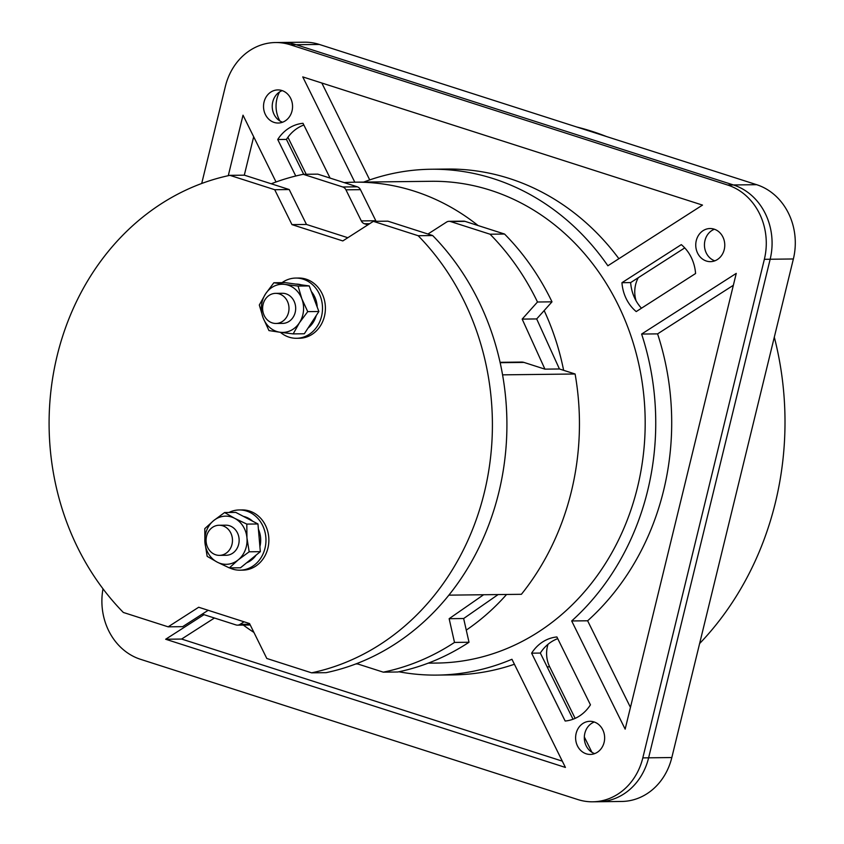 <?xml version="1.0" encoding="UTF-8"?>
<svg xmlns="http://www.w3.org/2000/svg" width="844" height="844" viewBox="0 0 844 844"><rect width="100%" height="100%" fill="white"/><g stroke="black" fill="none" stroke-linecap="round" stroke-linejoin="round"><path stroke-width="1.27" d="M733.352 285.283L657.581 333.876L641.619 334.055L736.253 273.382L625.151 729.142L571.683 620.962L587.635 620.783L630.457 707.399M571.683 620.962A252.947 221.655 -90.7 0 0 641.619 334.055M657.581 333.876A252.947 221.655 89.3 0 1 587.635 620.783M103 588.838A60.23 52.771 -90.7 0 0 140.537 659.312L577.834 799.553A60.23 52.771 -90.7 0 0 592.678 801.8A60.23 52.771 -90.7 0 0 642.811 757.891L764.358 259.308A60.23 52.771 -90.7 0 0 727.644 185.026L290.336 44.785A60.23 52.771 -90.7 0 0 275.492 42.538A60.23 52.771 -90.7 0 0 225.359 86.457L201.705 183.486M295.769 176.006L277.729 139.513A39.752 34.836 89.3 0 1 303.007 123.308L330.078 178.084M706.375 261.028A16.563 14.517 89.3 0 1 695.867 242.903A16.563 14.517 89.3 0 1 710.068 228.524A16.563 14.517 89.3 0 1 714.14 229.146A16.563 14.517 89.3 0 1 724.648 247.26A16.563 14.517 89.3 0 1 710.448 261.651A16.563 14.517 89.3 0 1 706.375 261.028M565.163 721.029L531.625 653.172A39.752 34.836 89.3 0 1 556.903 636.967L590.441 704.824A39.752 34.836 89.3 0 1 565.163 721.029M586.242 753.808A16.563 14.517 89.3 0 1 575.735 735.683A16.563 14.517 89.3 0 1 589.935 721.303A16.563 14.517 89.3 0 1 594.018 721.926A16.563 14.517 89.3 0 1 604.526 740.04A16.563 14.517 89.3 0 1 590.325 754.43A16.563 14.517 89.3 0 1 586.242 753.808M621.944 282.698L681.298 244.633A39.752 34.836 89.3 0 1 695.583 273.519L636.218 311.584A39.752 34.836 89.3 0 1 621.944 282.698L630.647 282.592A39.752 34.836 -90.7 0 0 641.472 308.218M274.152 122.422A16.563 14.517 89.3 0 1 263.644 104.297A16.563 14.517 89.3 0 1 277.845 89.918A16.563 14.517 89.3 0 1 281.928 90.53A16.563 14.517 89.3 0 1 292.435 108.654A16.563 14.517 89.3 0 1 278.235 123.034A16.563 14.517 89.3 0 1 274.152 122.422M354.796 182.188L302.753 76.899L702.503 205.092L607.87 265.776A252.947 221.655 -90.7 0 0 493.445 178.675A252.947 221.655 -90.7 0 0 431.115 169.243A252.947 221.655 -90.7 0 0 363.68 182.082M398.864 671.771A252.947 221.655 -90.7 0 0 437.055 675.094A252.947 221.655 -90.7 0 0 511.949 659.269L565.417 767.439L165.667 639.246L203.995 614.664M228.27 175.689L243.019 115.195L276.03 181.977M275.492 42.538L281.295 42.474A60.23 52.771 89.3 0 1 296.138 44.721L733.436 184.963L296.138 44.721A60.23 52.771 -90.7 0 0 281.295 42.474L304.505 42.2A60.23 52.771 89.3 0 1 319.348 44.447L756.646 184.688A60.23 52.771 89.3 0 1 793.371 258.971L671.824 757.543L648.614 757.817A60.23 52.771 89.3 0 1 598.48 801.737A60.23 52.771 -90.7 0 0 648.614 757.817L770.161 259.245L648.614 757.817L642.811 757.891M756.646 184.688L733.436 184.963A60.23 52.771 89.3 0 1 770.161 259.245A60.23 52.771 -90.7 0 0 733.436 184.963L727.644 185.026M584.333 736.96L591.211 750.865A27.103 23.748 -90.7 0 0 592.003 752.352M548.009 644.299A27.103 23.748 -90.7 0 0 549.676 666.823L575.144 718.371M279.564 91.954A27.103 23.748 -90.7 0 0 279.121 119.479L279.828 120.914M287.909 137.255L306.203 174.275M638.264 277.708A27.103 23.748 -90.7 0 0 636.059 300.759M557.736 638.655A39.752 34.836 -90.7 0 0 540.329 653.066L573.034 719.236M594.292 722.01A16.563 14.517 -90.7 0 0 584.322 737.93A16.563 14.517 -90.7 0 0 594.672 753.608M531.625 653.172L540.329 653.066M303.84 125.007A39.752 34.836 -90.7 0 0 286.433 139.418L303.682 174.307M282.202 90.624A16.563 14.517 -90.7 0 0 272.232 106.544A16.563 14.517 -90.7 0 0 282.582 122.222M277.729 139.513L286.433 139.418M714.425 229.241A16.563 14.517 -90.7 0 0 704.445 245.15A16.563 14.517 -90.7 0 0 714.794 260.838M684.748 247.893L630.647 282.592M321.828 83.018L369.714 179.899M431.115 169.243L447.067 169.053A252.947 221.655 89.3 0 1 509.396 178.495A252.947 221.655 89.3 0 1 618.895 258.707M165.667 639.246L181.618 639.056L214.439 618.019M562.304 761.14L181.618 639.056M514.407 664.249A252.947 221.655 89.3 0 1 453.006 674.905L437.055 675.094M244.306 175.172L253.675 136.76M671.824 757.543A60.23 52.771 89.3 0 1 621.68 801.462L592.678 801.8M576.758 127.001A301.129 263.877 89.3 0 1 591.781 131.274A301.129 263.877 89.3 0 1 606.562 136.559M774.307 337.167A301.129 263.877 89.3 0 1 699.613 643.561M418.16 235.719L432.666 235.539A252.947 221.655 -90.7 0 1 498.825 492.411A252.947 221.655 89.3 0 1 448.871 595.147L521.392 594.303A252.947 221.655 89.3 0 0 575.102 373.998L502.57 374.852A252.947 221.655 89.3 0 1 498.825 492.411A252.947 221.655 -90.7 0 1 326.111 672.668L311.605 672.837L266.799 658.468L249.539 623.558L198.688 607.247L168.146 626.828L123.34 612.459A252.947 221.655 89.3 0 1 57.181 355.598A252.947 221.655 89.3 0 1 229.895 175.341L274.711 189.71L291.961 224.62L342.812 240.93L373.354 221.339L418.16 235.719A252.947 221.655 89.3 0 1 484.319 492.579A252.947 221.655 89.3 0 1 311.605 672.837M373.354 221.339L387.86 221.17L432.666 235.539M291.961 224.62L306.467 224.451L347.823 237.713M306.467 224.451L289.207 189.541L244.401 175.172L229.895 175.341M168.146 626.828L182.652 626.659L208.183 610.296M274.711 189.71L289.207 189.541M215.747 554.803A15.055 13.198 89.3 0 1 206.189 538.324A15.055 13.198 89.3 0 1 219.102 525.253A15.055 13.198 89.3 0 1 222.805 525.812A15.055 13.198 89.3 0 1 232.364 542.291A15.055 13.198 89.3 0 1 219.451 555.363A15.055 13.198 89.3 0 1 215.747 554.803M272.274 322.904A15.055 13.198 89.3 0 1 262.727 306.435A15.055 13.198 89.3 0 1 275.629 293.353A15.055 13.198 89.3 0 1 279.343 293.923A15.055 13.198 89.3 0 1 288.891 310.392A15.055 13.198 89.3 0 1 275.988 323.463A15.055 13.198 89.3 0 1 272.274 322.904M273.857 282.751L285.008 282.613L309.221 285.926L298.069 286.063L301.857 298.86A24.086 21.111 89.3 0 1 302.817 314.854A24.086 21.111 89.3 0 1 299.42 322.777A24.086 21.111 89.3 0 1 280.029 332.251A24.086 21.111 89.3 0 1 263.096 317.808A24.086 21.111 89.3 0 1 262.136 301.814A24.086 21.111 89.3 0 1 265.543 293.891L273.857 282.751L284.924 284.417A24.086 21.111 89.3 0 1 288.131 285.145A24.086 21.111 89.3 0 1 301.857 298.86L307.733 311.626L299.42 322.777L293.174 333.897L280.029 332.251L268.962 330.584L263.096 317.808L259.308 305.011L265.543 293.891A24.086 21.111 89.3 0 1 284.924 284.417L298.069 286.063M317.196 307.058A24.086 21.111 -90.7 0 0 311.331 291.539M301.329 284.85A24.086 21.111 -90.7 0 0 295.833 284.09L295.748 284.09M308.018 328.105A24.086 21.111 -90.7 0 0 316.236 315.54M282.044 282.656A30.11 26.386 89.3 0 1 295.759 278.066A30.11 26.386 89.3 0 1 321.543 316.331A30.11 26.386 89.3 0 1 296.466 338.286A30.11 26.386 89.3 0 1 280.387 332.304M296.466 338.286L299.367 338.254A30.11 26.386 -90.7 0 0 324.444 316.289A30.11 26.386 -90.7 0 0 298.66 278.035L295.759 278.066M275.988 323.463L282.656 323.389A15.055 13.198 -90.7 0 0 295.569 310.318A15.055 13.198 -90.7 0 0 286.01 293.839A15.055 13.198 -90.7 0 0 282.307 293.279L275.629 293.353M293.174 333.897L304.325 333.76L311.605 322.63L318.874 311.499L307.733 311.626M318.874 311.499L309.221 285.926M224.609 512.53L235.761 512.392L257.958 523.966L246.807 524.103L246.954 537.955A24.086 21.111 89.3 0 1 246.29 546.754A24.086 21.111 89.3 0 1 238.23 559.867A24.086 21.111 89.3 0 1 217.225 562.136A24.086 21.111 89.3 0 1 204.934 542.502A24.086 21.111 89.3 0 1 205.609 533.703A24.086 21.111 89.3 0 1 213.659 520.6L224.609 512.53L234.674 518.322A24.086 21.111 89.3 0 1 246.954 537.955L249.18 551.797L238.23 559.867L229.357 567.906L217.225 562.136L207.16 556.333L204.934 542.502L204.786 528.639L213.659 520.6A24.086 21.111 89.3 0 1 234.674 518.322L246.807 524.103M259.899 546.68A24.086 21.111 -90.7 0 0 259.92 546.596A24.086 21.111 -90.7 0 0 258.412 529.23M252.672 521.212A24.086 21.111 -90.7 0 0 243.441 516.401M246.627 562.8A24.086 21.111 -90.7 0 0 256.154 555.057M228.946 512.477A30.11 26.386 89.3 0 1 239.232 509.955A30.11 26.386 89.3 0 1 265.005 548.22A30.11 26.386 89.3 0 1 239.939 570.185A30.11 26.386 89.3 0 1 229.6 567.906M239.939 570.185L242.84 570.143A30.11 26.386 -90.7 0 0 267.907 548.189A30.11 26.386 -90.7 0 0 242.133 509.924L239.232 509.955M219.451 555.363L226.129 555.289A15.055 13.198 -90.7 0 0 239.031 542.207A15.055 13.198 -90.7 0 0 229.484 525.738A15.055 13.198 -90.7 0 0 225.77 525.179L219.102 525.253M229.357 567.906L240.508 567.78L260.332 551.659L257.958 523.966M260.332 551.659L249.18 551.797M463.651 618.525L449.145 618.694L454.505 642.421A252.947 221.655 89.3 0 1 383.292 672.162L397.798 671.993A252.947 221.655 -90.7 0 0 469.011 642.252L463.651 618.525L498.118 594.566M427.94 234.031L446.55 222.088A6.024 5.275 89.3 0 1 449.071 221.318L463.578 221.149A6.024 5.275 -90.7 0 1 465.065 221.371L504.554 234.041A252.947 221.655 -90.7 0 1 551.997 301.836L536.678 318.937L559.435 368.976L575.102 373.998M376.129 221.307A6.024 5.275 89.3 0 1 375.812 220.748L360.451 189.657A6.024 5.275 -90.7 0 0 357.265 186.809L317.777 174.138L303.27 174.307A252.947 221.655 89.3 0 0 271.24 183.77M360.451 189.657L345.945 189.826A6.024 5.275 89.3 0 0 342.759 186.978L303.27 174.307M345.945 189.826L361.306 220.917A6.024 5.275 -90.7 0 0 364.492 223.765L367.878 224.852M449.071 221.318A6.024 5.275 89.3 0 1 450.559 221.55L490.047 234.21L504.554 234.041M551.997 301.836L537.491 302.004L522.172 319.106L544.929 369.144L523.945 362.414A9.337 8.176 -90.7 0 0 521.645 362.065L500.081 362.319M490.047 234.21A252.947 221.655 89.3 0 1 537.491 302.004M483.612 594.746L449.145 618.694M454.505 642.421L469.011 642.252M356.664 663.627L383.292 672.162M244.043 621.796L240.012 624.381A6.024 5.275 89.3 0 1 237.48 625.151A6.024 5.275 89.3 0 1 236.003 624.929L202.243 614.105M559.435 368.976L544.929 369.144M536.678 318.937L522.172 319.106M428.193 663.152L436.918 663.057A240.899 211.105 -90.7 0 0 637.484 487.399A240.899 211.105 -90.7 0 0 431.252 181.291L354.955 182.188A240.899 211.105 89.3 0 1 478.105 225.559M344.225 182.62A240.899 211.105 89.3 0 1 354.955 182.188M544.158 310.581A240.899 211.105 89.3 0 1 563.623 370.316M506.59 594.471A240.899 211.105 89.3 0 1 466.268 630.109M357.708 663.964A240.899 211.105 89.3 0 1 355.83 663.943M253.917 632.42A240.899 211.105 89.3 0 1 243.336 625.087M764.358 259.308L793.371 258.971M290.336 44.785L319.348 44.447M547.144 666.855L549.676 666.823M591.211 750.865L590.009 750.886M277.919 119.489L279.121 119.479M342.759 186.978L357.265 186.809M361.306 220.917L375.812 220.748M369.672 223.713L364.492 223.765M465.065 221.371L450.559 221.55M240.012 624.381L249.887 624.265M523.945 362.414L500.154 362.698M237.48 625.151L250.257 625.003"/></g></svg>
